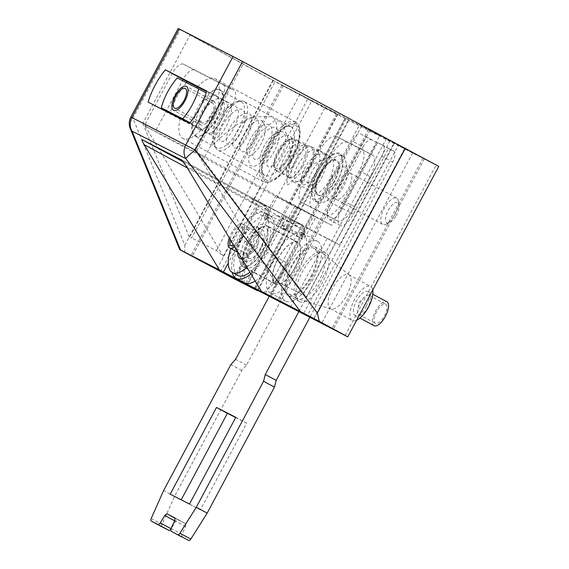 <?xml version="1.0" encoding="UTF-8"?>
<svg xmlns="http://www.w3.org/2000/svg" width="569" height="569" viewBox="0 0 569 569"><rect width="100%" height="100%" fill="white"/><g stroke="black" fill="none" stroke-linecap="round" stroke-linejoin="round"><path stroke-width="0.43" stroke-dasharray="2.85 2.13" d="M183.503 161.994L261.406 203.944C266.057 206.711 268.006 211.59 267.259 218.581C266.868 214.115 263.973 210.025 258.575 206.305L228.233 263.12M250.908 273.895A37.298 15.285 -61.7 0 0 267.48 252.529L281.854 225.609A10.171 4.168 118.3 0 1 283.661 222.728C285.809 219.499 286.221 217.13 284.913 215.608L250.268 197.877L263.916 205.231A10.171 4.168 -61.7 0 0 263.881 205.21A10.171 9.275 -62.9 0 1 267.259 218.581L262.8 216.085A10.171 4.168 -61.7 0 0 263.916 205.231A10.171 10.171 0 0 1 268.063 218.973L253.689 245.893L252.885 245.502L235.538 277.999M187.329 167.94L258.575 206.305C259.613 204.527 260.559 203.738 261.406 203.944L250.268 197.877C255.374 201.334 257.295 204.904 256.022 208.588A10.171 4.168 118.3 0 1 254.635 211.682L240.26 238.603A37.298 15.285 -61.7 0 0 232.188 272.395M265.047 224.627A23.734 9.73 118.3 0 1 265.126 224.67A23.734 9.73 118.3 0 1 262.487 250.09A23.734 9.73 118.3 0 1 242.693 266.498A23.734 9.73 118.3 0 1 242.622 266.463A23.734 9.73 118.3 0 1 245.26 241.043A23.734 9.73 118.3 0 1 265.047 224.627M130.877 117.043L132.968 118.224A13.564 10.078 -22.2 0 0 130.287 128.558M184.904 252.586L184.833 245.232L132.968 118.224L180.273 29.631L178.182 28.45M438.784 166.376L324.75 108.096L272.836 80.421L180.273 29.631M265.51 293.625L300.638 227.828L304.017 234.25L301.904 236.306C305.873 231.939 305.574 227.906 301.001 224.207L181.71 159.967M311.677 101.054L336.428 113.722L328.697 109.383L281.968 85.13L311.677 101.054L220.957 270.958M223.155 84.475L234.051 90.343A13.564 5.555 118.3 0 0 234.008 90.322L223.112 84.454A13.564 5.555 -61.7 0 1 223.155 84.475A13.564 5.555 -61.7 0 1 221.675 98.949L194.491 149.853L196.654 150.963L306.314 297.295L390.163 140.258L359.608 124.654L275.204 282.942L197.023 152.641L195.786 152.008L204.783 156.852L145.059 126.055L289.642 203.78L331.827 225.367L379.736 135.642L359.608 124.654M223.112 84.454L183.517 64.197A13.564 5.555 -61.7 0 0 172.187 73.629L145.003 124.533L142.84 123.43L190.146 34.837L273.269 80.449L379.736 135.642M190.146 34.837L243.959 62.37L390.163 140.258M398.293 145.372L424.431 158.715L415.313 153.701L368.577 129.44L398.293 145.372L307.573 315.276M254.094 288.839L345.113 118.366M345.148 118.238L290.859 219.926L284.18 216.256L247.451 285.041M290.51 307.075L327.239 238.29L284.18 216.256M275.368 284.095A23.734 9.73 -61.7 0 0 295.162 267.686A23.734 9.73 -61.7 0 0 297.8 242.266A23.734 9.73 -61.7 0 0 297.722 242.223A23.734 9.73 -61.7 0 0 277.935 258.639A23.734 9.73 -61.7 0 0 275.296 284.059A23.734 9.73 -61.7 0 0 275.368 284.095M327.239 238.29L339.629 244.883L393.919 143.196M404.509 148.751L313.483 319.223M339.629 244.883L290.859 219.926M314.607 186.383L330.575 156.475A20.342 8.336 -61.7 0 1 347.581 142.335L372.325 154.996A20.342 8.336 -61.7 0 1 372.389 155.024A20.342 8.336 -61.7 0 1 370.17 176.739L354.203 206.647A20.342 8.336 -61.7 0 1 337.197 220.793L312.452 208.126A20.342 8.336 -61.7 0 1 312.388 208.098A20.342 8.336 -61.7 0 1 314.607 186.383L303.718 180.522L319.686 150.614A20.342 8.336 118.3 0 1 336.692 136.468L361.436 149.128A20.342 8.336 118.3 0 1 361.5 149.163A20.342 8.336 118.3 0 1 359.281 170.871L343.306 200.779A20.342 8.336 118.3 0 1 326.3 214.926L301.556 202.265A20.342 8.336 118.3 0 1 301.492 202.23A20.342 8.336 118.3 0 1 303.718 180.522M337.552 114.063L289.642 203.78M197.023 152.641L331.827 225.367M315.809 217.024L275.716 195.999L265.118 215.836A3.393 1.387 118.3 0 0 264.749 219.449L283.81 229.72A3.393 1.387 -61.7 0 0 284.948 229.463A37.298 15.285 118.3 0 1 297.423 226.661A37.298 15.285 118.3 0 1 301.961 238.169A3.393 1.387 -61.7 0 0 302.374 239.215A3.393 1.387 -61.7 0 0 305.219 236.86L315.809 217.024L275.716 195.999M194.491 149.853L195.786 152.008M204.783 156.852L232.565 104.817A13.564 5.555 118.3 0 0 234.051 90.343M306.314 297.295L302.964 294.92L278.22 282.252C276.442 281.356 275.439 281.584 275.204 282.942L311.784 214.442M196.654 150.963L243.959 62.37M234.008 90.322L194.413 70.058A13.564 5.555 118.3 0 0 183.076 79.489L155.287 131.531M170.046 113.366A40.684 16.672 -61.7 0 0 169.889 113.871L211.255 135.038A40.684 16.672 -61.7 0 0 221.469 119.696A40.684 16.672 -61.7 0 0 228.503 102.733L206.568 91.509M186.333 82.555A40.684 16.672 -61.7 0 0 176.923 96.908A40.684 16.672 -61.7 0 0 170.259 112.648M146.297 126.688L145.003 124.533M142.84 123.43L189.42 237.486L191.611 237.942L275.19 81.41M145.059 126.055L223.24 256.356C220.452 253.454 218.155 251.534 216.355 250.602L191.611 237.942M273.269 80.449L189.42 237.486M223.24 256.356L259.813 187.855M211.255 135.038L189.477 123.302M206.718 91.004L228.503 102.733M148.111 102.143L169.889 113.871M297.423 226.661L278.362 216.391A37.298 15.285 -61.7 0 1 282.9 227.899A3.393 1.387 118.3 0 0 283.312 228.951A3.393 1.387 118.3 0 0 286.157 226.597L296.748 206.76M294.77 206.263L284.18 226.099A3.393 1.387 -61.7 0 0 283.81 229.72M278.362 216.391A37.298 15.285 -61.7 0 0 265.887 219.2A3.393 1.387 118.3 0 1 264.749 219.449M368.107 306.976A10.847 4.445 118.3 0 1 359.011 314.501A10.847 4.445 118.3 0 1 357.873 309.308A10.847 4.445 118.3 0 1 360.191 302.928A10.847 4.445 118.3 0 1 364.338 297.31A10.847 4.445 118.3 0 1 369.295 295.396A10.847 4.445 118.3 0 1 368.107 306.976M376.529 311.72A10.847 4.445 -61.7 0 0 375.348 323.299A10.847 4.445 -61.7 0 0 384.445 315.774A10.847 4.445 -61.7 0 0 385.633 304.195A10.847 4.445 -61.7 0 0 376.529 311.72M374.061 325.688A13.564 5.555 118.3 0 1 375.54 311.215A13.564 5.555 118.3 0 1 386.92 301.805M366.379 306.015A13.564 5.555 -61.7 0 0 367.859 291.541A13.564 5.555 -61.7 0 0 356.478 300.951A13.564 5.555 -61.7 0 0 354.999 315.425A13.564 5.555 -61.7 0 0 366.379 306.015M356.614 320.269A19.325 7.923 118.3 0 1 352.268 320.503A19.325 7.923 118.3 0 1 354.373 299.877A19.325 7.923 118.3 0 1 370.59 286.47A19.325 7.923 118.3 0 1 372.759 290.034M346.699 295.361A19.325 7.923 -61.7 0 0 349.345 275.104A19.325 7.923 -61.7 0 0 348.804 274.742A19.325 7.923 -61.7 0 0 332.595 288.149A19.325 7.923 -61.7 0 0 330.482 308.768A19.325 7.923 -61.7 0 0 331.08 309.017A19.325 7.923 -61.7 0 0 346.699 295.361M300.162 270.752A26.11 10.697 118.3 0 1 322.068 252.636A26.11 10.697 118.3 0 1 322.801 253.127A26.11 10.697 118.3 0 1 319.216 280.496A26.11 10.697 118.3 0 1 298.128 298.945A26.11 10.697 118.3 0 1 297.317 298.611A26.11 10.697 118.3 0 1 300.162 270.752M311.051 276.1A26.11 10.697 -61.7 0 0 313.903 248.24A26.11 10.697 -61.7 0 0 291.997 266.349A26.11 10.697 -61.7 0 0 289.144 294.209A26.11 10.697 -61.7 0 0 311.051 276.1M289.152 264.898A33.905 13.898 118.3 0 1 317.602 241.377A33.905 13.898 118.3 0 1 313.896 277.558A33.905 13.898 118.3 0 1 285.446 301.079A33.905 13.898 118.3 0 1 289.152 264.898M298.917 269.493A33.905 13.898 -61.7 0 0 302.623 233.311A33.905 13.898 -61.7 0 0 274.173 256.832A33.905 13.898 -61.7 0 0 270.474 293.014A33.905 13.898 -61.7 0 0 298.917 269.493M278.006 258.795A23.393 9.588 118.3 0 1 297.637 242.565A23.393 9.588 118.3 0 1 295.083 267.53A23.393 9.588 118.3 0 1 275.453 283.76A23.393 9.588 118.3 0 1 278.006 258.795M265.403 251.548A23.393 9.588 -61.7 0 0 267.956 226.583A23.393 9.588 -61.7 0 0 262.985 226.732A23.393 9.588 -61.7 0 0 248.333 242.807A23.393 9.588 -61.7 0 0 243.162 263.539A23.393 9.588 -61.7 0 0 245.772 267.779A23.393 9.588 -61.7 0 0 265.403 251.548M263.027 250.289A21.359 8.755 -61.7 0 0 260.815 227.628A21.359 8.755 -61.7 0 0 247.437 242.309A21.359 8.755 -61.7 0 0 242.721 261.235A21.359 8.755 -61.7 0 0 263.027 250.289M250.282 243.767A13.564 5.555 118.3 0 1 261.662 234.357A13.564 5.555 118.3 0 1 260.182 248.831A13.564 5.555 118.3 0 1 248.802 258.241A13.564 5.555 118.3 0 1 250.282 243.767M234.599 246.718A13.564 5.555 -61.7 0 0 241.121 238.567A13.564 5.555 -61.7 0 0 242.6 224.094A13.564 5.555 -61.7 0 0 231.22 233.503A13.564 5.555 -61.7 0 0 229.293 237.87M230.132 239.279A10.847 4.445 118.3 0 1 232.216 234.008A10.847 4.445 118.3 0 1 241.32 226.483A10.847 4.445 118.3 0 1 240.132 238.062A10.847 4.445 118.3 0 1 233.759 245.317M248.553 242.807A10.847 4.445 -61.7 0 0 247.366 254.386A10.847 4.445 -61.7 0 0 252.33 252.472A10.847 4.445 -61.7 0 0 256.47 246.861A10.847 4.445 -61.7 0 0 258.788 240.474A10.847 4.445 -61.7 0 0 257.657 235.282A10.847 4.445 -61.7 0 0 248.553 242.807M298.896 311.549L381.842 156.205A10.171 4.168 -61.7 0 0 382.958 145.344A10.171 4.168 -61.7 0 0 382.923 145.33L377.603 142.606L342.474 208.403A15.932 6.529 118.3 0 1 329.152 219.485A15.932 6.529 118.3 0 1 329.102 219.456A15.932 6.529 118.3 0 1 330.838 202.45L365.974 136.66L360.654 133.935A10.171 4.168 -61.7 0 0 352.147 141.005L269.279 296.214M365.974 136.66L376.863 142.52L341.734 208.318A15.932 6.529 -61.7 0 0 339.992 225.324A15.932 6.529 -61.7 0 0 340.042 225.352A15.932 6.529 -61.7 0 0 353.363 214.271L388.492 148.473L393.812 151.198A10.171 4.168 118.3 0 1 393.848 151.212A10.171 4.168 118.3 0 1 392.738 162.065L309.835 317.324M181.739 536.944L181.909 534.277L185.672 526.474L185.843 523.807L177.734 519.661L175.593 521.318L170.579 529.675M376.863 142.52L371.543 139.803A10.171 4.168 118.3 0 0 363.043 146.873L352.147 141.005M161.994 526.837A2.71 1.11 118.3 0 1 162.087 524.369L174.512 496.417L241.789 370.419L246.469 365.198L363.043 146.873M299.322 301.613A27.803 11.394 -61.7 0 0 322.502 282.388A27.803 11.394 -61.7 0 0 325.596 252.615A27.803 11.394 -61.7 0 0 325.511 252.565A27.803 11.394 -61.7 0 0 302.324 271.797A27.803 11.394 -61.7 0 0 299.23 301.57A27.803 11.394 -61.7 0 0 299.322 301.613M235.68 417.554L246.69 423.194L200.38 509.924L181.205 499.817M314.621 246.704A27.803 11.394 118.3 0 1 314.707 246.747A27.803 11.394 118.3 0 1 311.613 276.52A27.803 11.394 118.3 0 1 288.426 295.752A27.803 11.394 118.3 0 1 288.341 295.702A27.803 11.394 118.3 0 1 291.435 265.929A27.803 11.394 118.3 0 1 314.621 246.704M377.603 142.606L388.492 148.473M174.512 496.417L163.623 490.549M241.789 370.419L230.893 364.558M246.469 365.198L235.573 359.331M181.077 500.051L170.188 494.184M200.38 509.924L189.491 504.063M246.69 423.194L235.801 417.326M237.799 275.417A33.905 13.898 118.3 0 1 241.498 239.236A33.905 13.898 118.3 0 1 269.948 215.715A33.905 13.898 118.3 0 1 266.242 251.896A33.905 13.898 118.3 0 1 249.94 272.288M247.316 242.209A17.966 7.361 -61.7 0 0 245.353 261.384A17.966 7.361 -61.7 0 0 260.431 248.923A17.966 7.361 -61.7 0 0 262.394 229.741A17.966 7.361 -61.7 0 0 247.316 242.209M246.96 267.323A33.905 13.898 -61.7 0 0 260.801 248.966A33.905 13.898 -61.7 0 0 264.5 212.778A33.905 13.898 -61.7 0 0 236.05 236.299A33.905 13.898 -61.7 0 0 230.779 248.532M237.742 252.28A17.966 7.361 118.3 0 1 241.868 239.279A17.966 7.361 118.3 0 1 256.946 226.811A17.966 7.361 118.3 0 1 254.983 245.986A17.966 7.361 118.3 0 1 241.861 258.817M177.244 77.903L206.142 92.889M196.305 88.167A33.905 13.898 118.3 0 1 196.618 87.811M197.486 86.865A33.905 13.898 118.3 0 1 215.004 78.693A33.905 13.898 118.3 0 1 215.11 78.75A33.905 13.898 118.3 0 1 217.735 99.134M189.797 122.911L201.767 129.042A33.905 13.898 118.3 0 1 183.069 138.509A33.905 13.898 118.3 0 1 182.962 138.452A33.905 13.898 118.3 0 1 180.209 118.565M295.61 122.1A33.905 13.898 -61.7 0 0 267.266 145.671A33.905 13.898 -61.7 0 0 263.561 181.86A33.905 13.898 -61.7 0 0 263.667 181.916A33.905 13.898 -61.7 0 0 270.773 181.632A33.905 13.898 -61.7 0 0 292.011 158.338A33.905 13.898 -61.7 0 0 299.493 128.295A33.905 13.898 -61.7 0 0 295.709 122.15A33.905 13.898 -61.7 0 0 295.61 122.1M296.058 123.878A32.547 13.343 -61.7 0 0 268.845 146.518A32.547 13.343 -61.7 0 0 265.396 181.305A32.547 13.343 -61.7 0 0 272.217 181.034A32.547 13.343 -61.7 0 0 292.601 158.666A32.547 13.343 -61.7 0 0 299.792 129.832A32.547 13.343 -61.7 0 0 296.058 123.878M295.339 125.23A31.025 12.717 118.3 0 1 292.046 158.381A31.025 12.717 118.3 0 1 266.114 179.96A31.025 12.717 118.3 0 1 262.558 174.285A31.025 12.717 118.3 0 1 269.407 146.802A31.025 12.717 118.3 0 1 288.839 125.479A31.025 12.717 118.3 0 1 295.339 125.23M201.767 129.042L189.982 122.691M291.015 126.752A27.632 11.323 118.3 0 1 291.108 126.795A27.632 11.323 118.3 0 1 288.085 156.283A27.632 11.323 118.3 0 1 264.99 175.501A27.632 11.323 118.3 0 1 264.905 175.458A27.632 11.323 118.3 0 1 261.818 170.451A27.632 11.323 118.3 0 1 267.921 145.963A27.632 11.323 118.3 0 1 285.225 126.979A27.632 11.323 118.3 0 1 291.015 126.752M244.129 101.502A27.632 11.323 -61.7 0 0 241.178 100.983A27.632 11.323 -61.7 0 0 221.142 120.507A27.632 11.323 -61.7 0 0 215.871 147.976A27.632 11.323 -61.7 0 0 218.012 150.202A27.632 11.323 -61.7 0 0 218.098 150.252A27.632 11.323 -61.7 0 0 241.142 131.14A27.632 11.323 -61.7 0 0 244.215 101.545A27.632 11.323 -61.7 0 0 244.129 101.502M241.284 101.702A26.11 10.697 118.3 0 1 241.37 101.744A26.11 10.697 118.3 0 1 238.468 129.704A26.11 10.697 118.3 0 1 216.697 147.762A26.11 10.697 118.3 0 1 216.611 147.72A26.11 10.697 118.3 0 1 214.591 145.614A26.11 10.697 118.3 0 1 219.57 119.661A26.11 10.697 118.3 0 1 238.503 101.218A26.11 10.697 118.3 0 1 241.284 101.702M219.506 89.973A26.11 10.697 -61.7 0 0 197.735 108.025A26.11 10.697 -61.7 0 0 194.826 135.984A26.11 10.697 -61.7 0 0 194.911 136.027A26.11 10.697 -61.7 0 0 216.682 117.975A26.11 10.697 -61.7 0 0 219.584 90.016A26.11 10.697 -61.7 0 0 219.506 89.973M201.938 122.868A11.188 4.588 118.3 0 1 201.903 122.854A11.188 4.588 118.3 0 1 203.147 110.87A11.188 4.588 118.3 0 1 212.479 103.131A11.188 4.588 118.3 0 1 212.514 103.153A11.188 4.588 118.3 0 1 211.27 115.13A11.188 4.588 118.3 0 1 201.938 122.868M213.595 101.04A13.564 5.555 -61.7 0 0 202.287 110.414A13.564 5.555 -61.7 0 0 200.779 124.945A13.564 5.555 -61.7 0 0 200.821 124.967A13.564 5.555 -61.7 0 0 212.13 115.585A13.564 5.555 -61.7 0 0 213.638 101.062A13.564 5.555 -61.7 0 0 213.595 101.04M215.459 121.133C208.937 131.169 202.898 136.275 197.329 136.432C192.144 134.746 191.056 128.957 194.057 119.063C198.353 107.662 199.2 108.771 199.662 107.833L197.066 115.856C195.658 119.462 195.011 129.284 198.944 129.568C203.19 130.187 207.905 126.51 213.105 118.544C218.005 110.13 219.798 103.224 218.489 97.832C217.507 92.761 210.317 95.585 207.97 98.124L202.656 102.953C201.476 103.273 204.129 99.895 210.622 92.818C223.695 80.549 228.873 100.578 215.459 121.133L211.81 144.796L214.506 143.559L223.19 135.116L237.401 124.248L254.563 116.631L270.993 116.716L275.353 119.646L277.003 126.524L271.833 146.724L259.77 163.502L253.98 166.689L249.919 165.451L248.425 160.06L249.848 151.56L260.261 131.916L274.514 120.649L280.083 121.176L283.27 126.005L289.571 142.499L290.346 161.44L286.705 185.124L289.393 183.908L298.064 175.48L312.26 164.605L329.43 156.966C344.316 143.388 347.673 165.792 335.696 183.574C327.929 194.783 328.299 191.881 327.602 192.735L332.417 185.394C334.629 182.457 339.921 170.302 338.889 165.266C337.936 159.427 334.586 158.701 328.846 163.09C323.092 168.324 319.031 175.224 316.663 183.787C315.61 191.938 316.727 195.928 320.02 195.75L324.195 195.608C324.728 196.611 322.154 197.941 316.471 199.591C306.193 200.252 314.949 168.033 329.43 156.966M213.105 118.544C206.632 129.127 201.974 132.342 199.129 128.196C197.201 123.629 202.792 110.059 210.374 103.067C219.108 95.82 223.823 97.022 224.52 106.673C224.485 115.671 217.13 129.298 211.412 132.698C205.018 135.365 203.994 130.92 208.346 119.348C214.527 107.477 221 101.787 227.764 102.278C238.966 105.165 221.853 141.56 214.264 137.3C205.629 135.059 225.445 100.066 235.004 106.133C247.643 112.029 221.042 154.597 219.257 137.755C217.073 125.287 241.825 98.088 244.585 113.807C246.569 120.728 240.907 135.123 234.67 141.29C227.429 147.314 224.869 145.202 226.995 134.931C232.088 115.528 255.858 103.096 251.413 124.682C249.926 134.753 241.754 147.087 236.768 148.281C231.377 148.338 231.583 142.428 237.373 130.543C248.753 109.227 265.872 114.824 255.623 137.015C249.499 149.092 244.435 153.779 240.417 151.084C238.39 145.251 241.462 137.115 249.635 126.681C264.741 108.942 271.207 131.325 257.999 148.715C250.588 157.627 246.768 158.054 246.533 149.996C247.145 142.371 255.275 129.035 262.551 125.301C270.631 122.093 273.54 126.446 271.271 138.359C267.046 150.934 261.946 157.969 255.972 159.462C243.859 159.284 270.73 115.521 277.914 130.223C284.585 140.963 263.063 172.72 260.325 160.956C258.582 156.119 264.393 142.506 271.989 135.735C280.709 128.765 285.304 130.216 285.766 140.088C285.233 159.028 262.786 177.884 267.323 158.858C269.045 150.244 277.957 137.598 284.82 135.465C292.288 134.163 294.308 139.718 290.88 152.122C287.558 160.984 283.511 166.873 278.746 169.797C272.7 171.475 272.138 166.44 277.06 154.683C283.703 142.904 290.183 137.755 296.492 139.241C301.001 144.028 300.105 152.385 293.803 164.299C286.641 174.683 282.203 176.731 280.503 170.458C279.834 164.235 286.812 150.543 294.358 145.095C302.9 139.782 306.762 142.613 305.937 153.594C304.621 163.559 296.527 176.077 291.442 177.535C277.323 182.429 300.638 137.015 310.88 147.143C319.934 154.099 300.24 188.752 294.984 180.551C292.758 174.996 295.695 166.923 303.796 156.34C312.473 147.691 317.794 147.513 319.75 155.799C320.802 163.765 314.287 177.948 308.213 182.884C301.286 187.4 299.415 184.171 302.594 173.182C309.529 152.727 332.04 144.967 325.838 167.258C321.777 179.811 316.698 186.988 310.61 188.794C305.994 187.208 306.983 180.515 313.569 168.723C321.442 157.791 327.666 154.661 332.246 159.334C335.625 164.391 331.528 178.609 325.269 186.476C310.496 205.8 311.599 175.252 328.846 163.09M288.405 158.559A15.932 6.529 118.3 0 1 274.116 165.202A15.932 6.529 118.3 0 1 278.49 149.562A15.932 6.529 118.3 0 1 287.615 140.13A15.932 6.529 118.3 0 1 292.935 144.256A15.932 6.529 118.3 0 1 288.405 158.559M279.493 149.867A17.966 7.361 118.3 0 1 289.785 139.234A17.966 7.361 118.3 0 1 293.604 139.113A17.966 7.361 118.3 0 1 290.674 160.01A17.966 7.361 118.3 0 1 276.562 170.757A17.966 7.361 118.3 0 1 274.557 167.506A17.966 7.361 118.3 0 1 279.493 149.867M302.651 166.461A17.966 7.361 -61.7 0 0 305.581 145.572A17.966 7.361 -61.7 0 0 304.799 145.273A17.966 7.361 -61.7 0 0 291.477 156.319A17.966 7.361 -61.7 0 0 287.871 176.717A17.966 7.361 -61.7 0 0 288.547 177.208A17.966 7.361 -61.7 0 0 302.651 166.461M308.626 169.875A19.666 8.058 118.3 0 1 293.184 181.639A19.666 8.058 118.3 0 1 292.452 181.098A19.666 8.058 118.3 0 1 296.392 158.772A19.666 8.058 118.3 0 1 310.98 146.688A19.666 8.058 118.3 0 1 311.833 147.008A19.666 8.058 118.3 0 1 308.626 169.875M333.135 183.069A19.666 8.058 -61.7 0 0 336.343 160.202A19.666 8.058 -61.7 0 0 320.902 171.966A19.666 8.058 -61.7 0 0 317.694 194.833A19.666 8.058 -61.7 0 0 333.135 183.069M318.789 170.053A26.444 10.839 118.3 0 1 339.558 154.235A26.444 10.839 118.3 0 1 335.241 184.982A26.444 10.839 118.3 0 1 314.479 200.8A26.444 10.839 118.3 0 1 318.789 170.053M338.512 186.746A26.444 10.839 -61.7 0 0 345.774 160.785A26.444 10.839 -61.7 0 0 342.823 155.991A26.444 10.839 -61.7 0 0 322.054 171.81A26.444 10.839 -61.7 0 0 317.744 202.564A26.444 10.839 -61.7 0 0 323.37 202.386A26.444 10.839 -61.7 0 0 338.512 186.746M394.289 215.459A14.915 6.117 -61.7 0 0 398.385 200.814A14.915 6.117 -61.7 0 0 396.721 198.112A14.915 6.117 -61.7 0 0 385.007 207.031A14.915 6.117 -61.7 0 0 382.574 224.378A14.915 6.117 -61.7 0 0 385.746 224.278A14.915 6.117 -61.7 0 0 394.289 215.459M395.953 215.964A11.529 4.723 -61.7 0 0 399.118 204.648A11.529 4.723 -61.7 0 0 388.783 209.456A11.529 4.723 -61.7 0 0 385.505 219.798A11.529 4.723 -61.7 0 0 389.352 222.785A11.529 4.723 -61.7 0 0 395.953 215.964M281.854 225.609L301.904 236.306A10.171 9.275 117.1 0 0 298.526 222.941L284.913 215.608M263.582 292.587A47.469 19.453 118.3 0 0 287.53 263.227L275.652 256.925L290.026 230.011A10.171 4.168 -61.7 0 1 298.526 222.941L181.689 159.953M255.204 281.065A37.298 15.285 118.3 0 0 275.652 256.925L267.48 252.529M256.022 208.588L283.661 222.728M240.26 238.603L248.433 242.999L262.8 216.085L254.635 211.682M244.243 282.736A37.298 15.285 118.3 0 1 247.963 243.888A37.298 15.285 118.3 0 1 248.433 242.999L253.689 245.893L253.148 246.925C248.895 255.211 246.078 262.97 244.706 270.204C243.802 279.237 243.852 283.554 244.841 283.156M184.833 245.232L272.836 80.421M324.75 108.096L233.724 278.568M241.932 281.491A47.469 19.453 118.3 0 1 252.295 246.633M287.53 263.227L269.998 296.065M270.766 296.513L304.017 234.25C306.748 230.239 302.8 224.058 301.008 224.207C301.655 224.762 301.534 225.971 300.638 227.828L186.333 166.269M345.084 335.546L436.103 165.074M257.231 290.595L348.256 120.123M345.283 118.459L254.265 288.924M319.686 150.614L330.575 156.475M347.581 142.335L336.692 136.468M361.436 149.128L372.325 154.996M370.17 176.739L359.281 170.871M343.306 200.779L354.203 206.647M337.197 220.793L326.3 214.926M301.556 202.265L312.452 208.126M221.675 98.949L232.565 104.817M386.55 138.381L302.964 294.92M278.22 282.252L361.799 125.721M183.517 64.197L194.413 70.058M183.076 79.489L172.187 73.629M299.934 94.07L216.355 250.602M286.157 226.597L305.219 236.86M284.18 226.099L265.118 215.836M265.887 219.2L284.948 229.463M282.9 227.899L301.961 238.169M313.654 319.316L404.68 148.843M412.596 153.04L321.57 323.519M336.428 113.722L245.452 284.095M283.362 85.805L192.336 256.278M217.081 268.945L308.106 98.465M423.037 158.033L332.061 328.405M369.971 130.123L278.945 300.596M303.69 313.256L394.715 142.783M341.734 208.318L330.838 202.45M342.474 208.403L353.363 214.271M177.734 519.661L175.231 518.309M174.676 520.82L175.593 521.318M381.842 156.205L392.738 162.065M393.812 151.198L382.923 145.33M171.013 528.409L181.909 534.277M185.672 526.474L174.783 520.607M174.968 517.954L185.843 523.807L174.96 517.946M151.198 518.508L162.087 524.369M360.654 133.935L371.543 139.803M331.585 177.926A17.895 7.333 -61.7 0 0 326.499 193.979A17.895 7.333 -61.7 0 0 332.474 198.617A17.895 7.333 -61.7 0 0 342.716 188.026A17.895 7.333 -61.7 0 0 347.631 170.458A17.895 7.333 -61.7 0 0 331.585 177.926M338.285 181.874A14.915 6.117 118.3 0 1 349.999 172.955A14.915 6.117 118.3 0 1 347.567 190.295A14.915 6.117 118.3 0 1 335.852 199.221A14.915 6.117 118.3 0 1 338.285 181.874M348.797 120.386L257.992 290.439M346.194 118.871L255.317 289.066M361.5 149.163L372.389 155.024M301.492 202.23L312.388 208.098M283.312 228.951L302.374 239.215M297.8 242.266L265.126 224.67M275.296 284.059L242.622 266.463M281.968 85.13L190.942 255.602M337.815 114.397L246.797 284.87M368.577 129.44L277.551 299.913M424.431 158.715L333.406 329.188M359.011 314.501L375.348 323.299M364.338 297.31L359.117 302.239L357.873 309.308M369.295 295.396L385.633 304.195M367.859 291.541L372.83 294.223M348.804 274.742L370.59 286.47M349.345 275.104L322.801 253.127M313.903 248.24L322.068 252.636M302.623 233.311L317.602 241.377M270.474 293.014L285.446 301.079M267.956 226.583L297.637 242.565M260.815 227.628L262.985 226.732M242.721 261.235L243.162 263.539M245.772 267.779L275.453 283.76M242.6 224.094L261.662 234.357M238.034 252.437L248.802 258.241M247.366 254.386L231.028 245.588M257.657 235.282L241.32 226.483M252.33 252.472L257.544 247.543L258.788 240.474M289.144 294.209L297.317 298.611M331.08 309.017L298.128 298.945M330.482 308.768L352.268 320.503M354.999 315.425L359.964 318.099M329.102 219.456L339.992 225.324M393.848 151.212L382.958 145.344M314.707 246.747L325.596 252.615M288.341 295.702L299.23 301.57M264.5 212.778L269.948 215.715M239.905 258.454L245.353 261.384M256.946 226.811L262.394 229.741M263.561 181.86L182.962 138.452M299.792 129.832L299.493 128.295M272.217 181.034L270.773 181.632M295.709 122.15L215.11 78.75M261.818 170.451L262.558 174.285M285.225 126.979L288.839 125.479M264.905 175.458L218.012 150.202M291.108 126.795L244.215 101.545M214.591 145.614L215.871 147.976M238.503 101.218L241.178 100.983M216.611 147.72L194.826 135.984M241.37 101.744L219.584 90.016M201.903 122.854L174.676 108.188M212.514 103.153L185.281 88.487M200.779 124.945L173.545 110.279M213.638 101.062L186.404 86.396M287.615 140.13L289.785 139.234M305.581 145.572L293.604 139.113M288.547 177.208L276.562 170.757M274.116 165.202L274.557 167.506M287.871 176.717L292.452 181.098M304.799 145.273L310.98 146.688M336.343 160.202L311.833 147.008M317.694 194.833L293.184 181.639M342.823 155.991L339.558 154.235M317.744 202.564L314.479 200.8M382.574 224.378L335.852 199.221L332.474 198.617L323.37 202.386M396.721 198.112L349.999 172.955L347.631 170.458L345.774 160.785M399.118 204.648L398.385 200.814M389.352 222.785L385.746 224.278"/><path stroke-width="0.85" d="M142.086 139.69C141.724 140.102 142.449 141.788 144.263 144.746L219.357 269.898L270.766 296.513L261.427 291.428L186.333 166.269L181.682 159.953L142.086 139.69L183.503 161.994M232.188 272.395A37.298 15.285 -61.7 0 0 236.192 278.405A37.298 15.285 -61.7 0 0 236.306 278.461A37.298 15.285 -61.7 0 0 250.908 273.895M261.427 291.428L319.237 321.314L317.36 313.042L195.245 150.088L185.764 145.095A13.564 12.369 117.1 0 0 185.843 158.673A13.564 1.543 -36.8 0 1 195.245 150.088L242.55 61.502L438.784 166.376L347.759 336.848L319.237 321.314M130.877 117.043L178.182 28.45L233.062 56.509L185.764 145.095L130.877 117.043A13.564 13.564 0 0 0 130.287 128.558A13.564 10.078 -22.2 0 0 132.029 131.14L180.593 250.068L219.357 269.898M257.992 290.439L257.771 290.859L257.231 290.595L233.724 278.568L179.74 249.663L130.287 128.558M257.771 290.859L247.451 285.041L347.759 336.848M244.841 283.149L244.478 282.864A37.298 15.285 118.3 0 1 244.357 282.8A37.298 15.285 118.3 0 1 244.243 282.736M303.69 313.256L277.551 299.913L286.669 304.927L333.406 329.188L303.69 313.256M217.081 268.945L192.336 256.278L200.06 260.616L246.797 284.87L217.081 268.945M233.062 56.509L242.55 61.502M170.259 112.648A40.684 16.672 -61.7 0 0 170.046 113.366M206.568 91.509L187.137 81.573A40.684 16.672 -61.7 0 0 186.333 82.555M199.683 107.968A40.684 16.672 118.3 0 1 189.477 123.302L148.111 102.143A40.684 16.672 118.3 0 1 155.145 85.179A40.684 16.672 118.3 0 1 165.351 69.838L206.718 91.004A40.684 16.672 118.3 0 1 199.683 107.968M187.137 81.573L165.351 69.838M372.83 294.223L386.92 301.805A13.564 5.555 118.3 0 1 385.441 316.279A13.564 5.555 118.3 0 1 374.061 325.688L359.964 318.099M372.759 290.034A19.325 7.923 118.3 0 1 368.477 307.096A19.325 7.923 118.3 0 1 356.614 320.269M229.293 237.87A13.564 5.555 -61.7 0 0 229.741 247.977A13.564 5.555 -61.7 0 0 234.599 246.718M233.759 245.317A10.847 4.445 118.3 0 1 231.028 245.588A10.847 4.445 118.3 0 1 230.132 239.279M181.731 536.937L170.842 531.069M309.835 317.324L276.164 380.391L274.45 387.133L207.173 513.131L190.821 539.071A2.71 1.11 118.3 0 1 188.794 540.55L177.898 534.682A2.71 1.11 -61.7 0 0 179.932 533.21L196.284 507.264L263.561 381.266L265.268 374.53L298.896 311.549M170.579 529.675L169.057 530.45L162.009 526.844A2.71 1.11 118.3 0 1 162.001 526.844A2.71 1.11 118.3 0 1 161.994 526.837M181.205 499.817L227.387 413.314L235.68 417.554M269.279 296.214L235.573 359.331L230.893 364.558L163.623 490.549L151.198 518.508A2.71 1.11 -61.7 0 0 151.105 520.976L158.168 524.59L160.302 522.939L164.704 515.45L166.845 513.793L174.946 517.946L174.783 520.607L171.013 528.409L170.849 531.076M162.001 526.844L151.105 520.976A2.71 1.11 -61.7 0 0 151.119 520.984L162.009 526.844M170.188 494.184L216.497 407.454L235.801 417.326L189.491 504.063L170.188 494.184M274.45 387.133L263.561 381.266M207.173 513.131L196.284 507.264M276.164 380.391L265.268 374.53M227.387 413.314L216.497 407.454M249.94 272.288A33.905 13.898 118.3 0 1 237.799 275.417L232.351 272.487A33.905 13.898 -61.7 0 0 246.96 267.323M230.779 248.532A33.905 13.898 -61.7 0 0 232.351 272.487M241.861 258.817A17.966 7.361 118.3 0 1 239.905 258.454A17.966 7.361 118.3 0 1 237.742 252.28M177.244 77.903L198.681 88.864A33.905 13.898 118.3 0 1 182.706 118.772L161.276 107.811A33.905 13.898 118.3 0 1 177.244 77.903M185.245 88.465A11.188 4.588 -61.7 0 0 175.913 96.204A11.188 4.588 -61.7 0 0 174.676 108.188A11.188 4.588 -61.7 0 0 174.704 108.21A11.188 4.588 -61.7 0 0 184.036 100.471A11.188 4.588 -61.7 0 0 185.281 88.487A11.188 4.588 -61.7 0 0 185.245 88.465M198.681 88.864L206.142 92.889M196.618 87.811A33.905 13.898 118.3 0 1 197.486 86.865M180.209 118.565A33.905 13.898 118.3 0 1 180.337 118.075L189.797 122.911M161.276 107.811L180.337 118.075M189.982 122.691L182.706 118.772M173.588 110.301A13.564 5.555 118.3 0 1 173.545 110.279A13.564 5.555 118.3 0 1 175.053 95.756A13.564 5.555 118.3 0 1 186.362 86.374A13.564 5.555 118.3 0 1 186.404 86.396A13.564 5.555 118.3 0 1 184.897 100.919A13.564 5.555 118.3 0 1 173.588 110.301M223.439 272.103L228.233 263.12M235.324 278.397L235.538 277.999M144.263 144.746L187.329 167.94M300.183 311.257L185.843 158.673L132.029 131.14A13.564 12.369 -62.9 0 1 131.951 117.563L179.256 28.969M255.204 281.065A37.298 15.285 118.3 0 1 244.478 282.864M405.363 148.232L317.36 313.042M220.658 271.534L220.957 270.958M307.267 315.845L307.573 315.276M175.231 518.309L166.845 513.793M164.704 515.45L174.676 520.82M190.821 539.071L179.932 533.21M177.898 534.682L188.794 540.55M170.906 528.651L160.302 522.939M158.168 524.59L169.057 530.45M236.192 278.405L244.599 282.949M229.741 247.977L238.034 252.437"/></g></svg>

